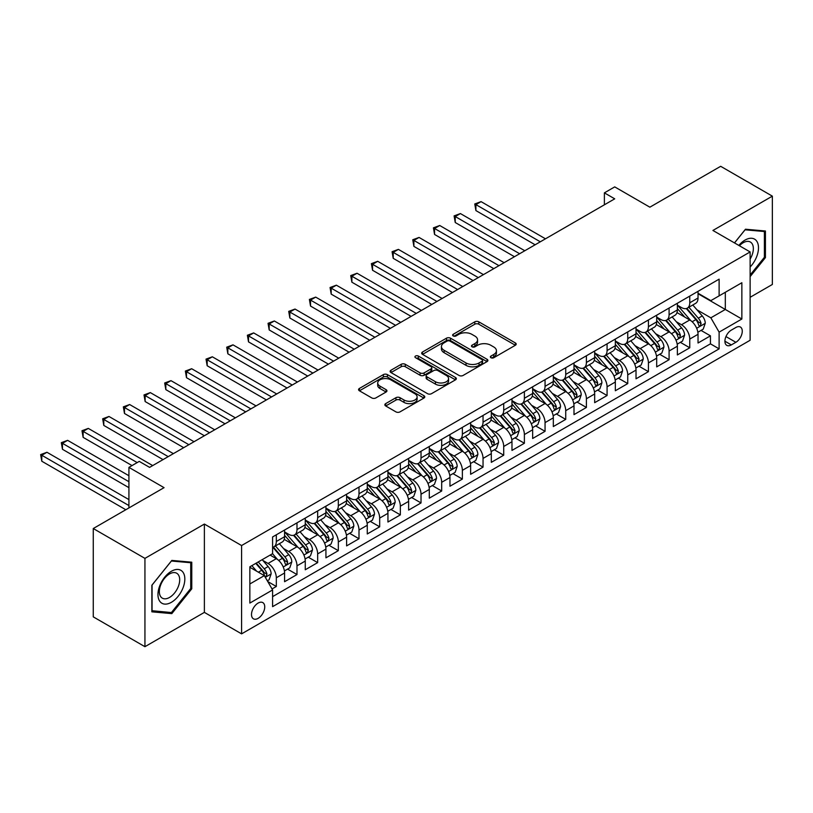 <?xml version="1.0" encoding="UTF-8"?>
<svg xmlns="http://www.w3.org/2000/svg" width="813" height="813" viewBox="0 0 813 813"><rect width="100%" height="100%" fill="white"/><g stroke="black" fill="none" stroke-linecap="round" stroke-linejoin="round"><path stroke-width="1.22" d="M490.95 357.72A2.012 1.159 0 0 0 493.796 357.72L515.351 345.271A2.866 1.656 0 0 0 516.194 344.102A2.866 1.656 0 0 0 515.351 342.934L478.827 321.846A2.866 1.656 0 0 0 474.772 321.846L453.207 334.285A2.012 1.159 0 0 0 452.628 335.108A2.012 1.159 0 0 0 453.207 335.932A2.012 1.159 0 0 0 456.052 335.932L458.847 334.316A9.187 5.305 0 0 1 471.825 334.316L474.873 336.074A9.187 5.305 0 0 1 477.566 339.824A9.187 5.305 0 0 1 474.873 343.574L472.079 345.179A2.012 1.159 0 0 0 471.489 346.003A2.012 1.159 0 0 0 472.079 346.826A2.012 1.159 0 0 0 474.924 346.826L477.709 345.21A9.187 5.305 0 0 1 490.696 345.21L493.745 346.968A9.187 5.305 0 0 1 496.428 350.718A9.187 5.305 0 0 1 493.745 354.468L490.95 356.084A2.012 1.159 0 0 0 490.361 356.897A2.012 1.159 0 0 0 490.95 357.72L490.95 356.084M258.127 618.347A9.36 5.396 120 0 0 264.235 610.106A9.36 5.396 120 0 0 262.802 602.606A9.36 5.396 120 0 0 258.127 603.073A9.36 5.396 120 0 0 252.01 611.315A9.36 5.396 120 0 0 253.443 618.815A9.36 5.396 120 0 0 258.127 618.347M385.687 403.614A2.866 1.656 0 0 0 384.854 404.783A2.866 1.656 0 0 0 385.687 405.961L395.941 411.876A2.866 1.656 0 0 0 399.996 411.876L423.939 398.045A2.866 1.656 0 0 0 424.782 396.876A2.866 1.656 0 0 0 423.939 395.707L387.415 374.62A2.866 1.656 0 0 0 383.36 374.62L359.417 388.441A2.866 1.656 0 0 0 358.574 389.61A2.866 1.656 0 0 0 359.417 390.789L371.795 397.933A2.866 1.656 0 0 0 375.85 397.933L386.094 392.018A2.866 1.656 0 0 0 386.937 390.84A2.866 1.656 0 0 0 386.094 389.671L379.956 386.124A7.673 4.431 0 0 1 377.71 382.994A7.673 4.431 0 0 1 382.445 378.899A7.673 4.431 0 0 1 390.819 379.864L414.864 393.746A7.673 4.431 0 0 1 417.11 396.876A7.673 4.431 0 0 1 412.374 400.972A7.673 4.431 0 0 1 404 400.006L399.996 397.699A2.866 1.656 0 0 0 395.941 397.699L385.687 403.614L385.687 405.961M750.125 297.294L772.35 284.469L772.35 196.146L720.674 166.309L649.861 207.183L614.719 186.888L604.384 192.864L614.719 198.829L149.592 467.373L139.257 461.398L128.921 467.373L128.921 507.952M144.938 558.379L144.938 646.691L204.378 612.382L204.378 524.06L144.938 558.379L93.261 528.531L164.063 487.658L128.921 467.373M204.378 524.06L241.583 545.543L750.125 251.939L750.125 340.261L241.583 633.866L241.583 545.543M772.35 196.146L712.92 230.455L750.125 251.939M459.04 375.443A2.866 1.656 0 0 0 463.105 375.443L487.048 361.612A2.866 1.656 0 0 0 487.891 360.444A2.866 1.656 0 0 0 487.048 359.275L450.524 338.188A2.866 1.656 0 0 0 446.469 338.188L422.516 352.009A2.866 1.656 0 0 0 421.683 353.177A2.866 1.656 0 0 0 422.516 354.356L459.04 375.443M416.327 358.157A2.012 1.159 0 0 1 418.36 358.442L418.36 356.053L455.493 377.486A2.866 1.656 0 0 1 456.337 378.665A2.866 1.656 0 0 1 455.493 379.834L431.551 393.655A2.866 1.656 0 0 1 427.496 393.655L390.972 372.567L390.972 370.23A2.866 1.656 0 0 0 390.128 371.399A2.866 1.656 0 0 0 390.972 372.567M390.972 370.23L401.216 364.305A2.866 1.656 0 0 1 405.27 364.305L420.087 372.862A2.866 1.656 0 0 0 424.142 372.862L430.941 368.939A2.866 1.656 0 0 0 431.784 367.761A2.866 1.656 0 0 0 430.941 366.592L415.524 357.69A2.012 1.159 0 0 1 414.935 356.866A2.012 1.159 0 0 1 416.175 355.799A2.012 1.159 0 0 1 418.36 356.053M144.938 646.691L93.261 616.854L93.261 528.531M272.03 588.958L276.318 586.478L267.741 581.529M262.853 560.452L268.046 563.45A11.697 6.748 60 0 1 276.318 577.769L284.58 572.992L284.58 581.712L296.989 574.547L287.578 569.12M283.524 548.511L288.717 551.509A11.697 6.748 60 0 1 296.989 565.838L305.261 561.061L305.261 569.771L317.659 562.616L308.259 557.179M304.204 536.58L309.387 539.578A11.697 6.748 60 0 1 317.659 553.897L325.932 549.121L325.932 557.84L338.33 550.675L328.93 545.249M324.875 524.649L330.068 527.637A11.697 6.748 60 0 1 338.33 541.966L346.602 537.19L346.602 545.899L359 538.745L349.6 533.308M345.545 512.708L350.738 515.706A11.697 6.748 60 0 1 359 530.025L367.273 525.259L367.273 533.968L379.681 526.804L370.271 521.377M366.216 500.778L371.409 503.775A11.697 6.748 60 0 1 379.681 518.094L387.943 513.318L387.943 522.027L400.352 514.873L390.941 509.436M386.886 488.837L392.079 491.835A11.697 6.748 60 0 1 400.352 506.153L408.624 501.387L408.624 510.097L421.022 502.932L411.612 497.505M407.567 476.906L412.75 479.904A11.697 6.748 60 0 1 421.022 494.223L429.294 489.446L429.294 498.166L441.693 491.001L432.292 485.574M428.238 464.965L433.431 467.963A11.697 6.748 60 0 1 441.693 482.292L449.965 477.516L449.965 486.225L462.363 479.07L452.963 473.633M448.908 453.034L454.101 456.032A11.697 6.748 60 0 1 462.363 470.351L470.636 465.575L470.636 474.294L483.044 467.129L473.633 461.703M469.579 441.103L474.772 444.091A11.697 6.748 60 0 1 483.044 458.42L491.306 453.644L491.306 462.353L503.714 455.199L494.304 449.762M490.249 429.162L495.442 432.16A11.697 6.748 60 0 1 503.714 446.479L511.977 441.713L511.977 450.422L524.385 443.258L514.975 437.831M510.93 417.232L516.113 420.23A11.697 6.748 60 0 1 524.385 434.549L532.657 429.772L532.657 438.492L545.056 431.327L535.655 425.89M531.6 405.291L536.783 408.289A11.697 6.748 60 0 1 545.056 422.618L553.328 417.841L553.328 426.551L565.726 419.386L556.326 413.959M552.271 393.36L557.464 396.358A11.697 6.748 60 0 1 565.726 410.677L573.998 405.9L573.998 414.62L586.407 407.455L576.996 402.029M572.941 381.419L578.134 384.417A11.697 6.748 60 0 1 586.407 398.746L594.669 393.97L594.669 402.679L607.077 395.525L597.667 390.088M593.612 369.488L598.805 372.486A11.697 6.748 60 0 1 607.077 386.805L615.339 382.029L615.339 390.748L627.748 383.584L618.337 378.157M614.282 357.557L619.476 360.545A11.697 6.748 60 0 1 627.748 374.874L636.02 370.098L636.02 378.807L648.418 371.653L639.008 366.216M634.963 345.616L640.146 348.614A11.697 6.748 60 0 1 648.418 362.933L656.691 358.167L656.691 366.876L669.089 359.712L659.689 354.285M655.634 333.686L660.827 336.684A11.697 6.748 60 0 1 669.089 351.003L677.361 346.226L677.361 354.946L689.759 347.781L689.759 339.072A11.697 6.748 -120 0 0 681.497 324.743L676.304 321.745M680.359 342.344L689.759 347.781M284.58 572.992A11.697 6.748 -120 0 0 276.318 558.673L270.109 555.096M305.261 561.061A11.697 6.748 -120 0 0 296.989 546.743L284.204 539.354M325.932 549.121A11.697 6.748 -120 0 0 317.659 534.802L304.875 527.424M346.602 537.19A11.697 6.748 -120 0 0 338.33 522.871L325.546 515.483M367.273 525.259A11.697 6.748 -120 0 0 359 510.93L346.216 503.552M387.943 513.318A11.697 6.748 -120 0 0 379.681 498.999L366.897 491.621M408.624 501.387A11.697 6.748 -120 0 0 400.352 487.058L387.567 479.68M429.294 489.446A11.697 6.748 -120 0 0 421.022 475.127L408.238 467.749M449.965 477.516A11.697 6.748 -120 0 0 441.693 463.197L428.908 455.808M470.636 465.575A11.697 6.748 -120 0 0 462.363 451.256L449.579 443.878M491.306 453.644A11.697 6.748 -120 0 0 483.044 439.325L470.26 431.937M511.977 441.713A11.697 6.748 -120 0 0 503.714 427.384L490.93 420.006M532.657 429.772A11.697 6.748 -120 0 0 524.385 415.453L511.601 408.075M553.328 417.841A11.697 6.748 -120 0 0 545.056 403.512L532.271 396.134M573.998 405.9A11.697 6.748 -120 0 0 565.726 391.581L552.942 384.203M594.669 393.97A11.697 6.748 -120 0 0 586.407 379.651L573.622 372.263M615.339 382.029A11.697 6.748 -120 0 0 607.077 367.71L594.293 360.332M636.02 370.098A11.697 6.748 -120 0 0 627.748 355.779L614.963 348.391M656.691 358.167A11.697 6.748 -120 0 0 648.418 343.838L635.634 336.46M677.361 346.226A11.697 6.748 -120 0 0 669.089 331.907L656.304 324.529M735.867 327.487L731.314 330.119A9.065 5.234 120 0 0 725.399 338.106A9.065 5.234 120 0 0 726.781 345.362A9.065 5.234 120 0 0 731.314 344.915L735.867 342.293A9.065 5.234 120 0 0 741.781 334.306A9.065 5.234 120 0 0 740.399 327.039A9.065 5.234 120 0 0 735.867 327.487M249.855 583.978L264.327 575.624L272.599 589.943L272.599 606.65L719.119 348.858L719.119 332.141L710.847 317.822L696.975 309.814M272.599 589.943L249.855 603.073L249.855 566.793L272.599 553.663L272.599 536.946L719.119 279.154L719.119 295.861L741.863 282.731L741.863 319.011L719.119 332.141M284.58 531.936L288.717 534.324A11.697 6.748 60 0 0 294.57 534.903L302.832 530.127A11.697 6.748 -120 0 0 305.261 524.781L305.261 518.094M305.261 520.005L309.387 522.393A11.697 6.748 60 0 0 315.241 522.972L323.503 518.196A11.697 6.748 -120 0 0 325.932 512.84L325.932 506.153M325.932 508.064L330.068 510.452A11.697 6.748 60 0 0 335.911 511.031L344.184 506.255A11.697 6.748 -120 0 0 346.602 500.91L346.602 494.223M346.602 496.133L350.738 498.521A11.697 6.748 60 0 0 356.582 499.101L364.854 494.324A11.697 6.748 -120 0 0 367.273 488.969L367.273 482.292M367.273 484.202L371.409 486.581A11.697 6.748 60 0 0 377.252 487.16L385.525 482.394A11.697 6.748 -120 0 0 387.943 477.038L387.943 470.351M387.943 472.262L392.079 474.65A11.697 6.748 60 0 0 397.933 475.229L406.195 470.453A11.697 6.748 -120 0 0 408.624 465.097L408.624 458.42M408.624 460.331L412.75 462.719A11.697 6.748 60 0 0 418.604 463.298L426.866 458.522A11.697 6.748 -120 0 0 429.294 453.166L429.294 446.479M429.294 448.39L433.431 450.778A11.697 6.748 60 0 0 439.274 451.357L447.546 446.581A11.697 6.748 -120 0 0 449.965 441.235L449.965 434.549M449.965 436.459L454.101 438.847A11.697 6.748 60 0 0 459.945 439.427L468.217 434.65A11.697 6.748 -120 0 0 470.636 429.294L470.636 422.608M470.636 424.518L474.772 426.906A11.697 6.748 60 0 0 480.615 427.486L488.887 422.709A11.697 6.748 -120 0 0 491.306 417.364L491.306 410.677M491.306 412.587L495.442 414.976A11.697 6.748 60 0 0 501.286 415.555L509.558 410.778A11.697 6.748 -120 0 0 511.977 405.423L511.977 398.746M511.977 400.657L516.113 403.035A11.697 6.748 60 0 0 521.966 403.614L530.228 398.848A11.697 6.748 -120 0 0 532.657 393.492L532.657 386.805M532.657 388.716L536.783 391.104A11.697 6.748 60 0 0 542.637 391.683L550.899 386.907A11.697 6.748 -120 0 0 553.328 381.551L553.328 374.874M553.328 376.785L557.464 379.173A11.697 6.748 60 0 0 563.307 379.752L571.58 374.976A11.697 6.748 -120 0 0 573.998 369.62L573.998 362.933M573.998 364.844L578.134 367.232A11.697 6.748 60 0 0 583.978 367.811L592.25 363.035A11.697 6.748 -120 0 0 594.669 357.69L594.669 351.003M594.669 352.913L598.805 355.301A11.697 6.748 60 0 0 604.648 355.881L612.921 351.104A11.697 6.748 -120 0 0 615.339 345.749L615.339 339.062M615.339 340.972L619.476 343.36A11.697 6.748 60 0 0 625.329 343.94L633.591 339.163A11.697 6.748 -120 0 0 636.02 333.818L636.02 327.131M636.02 329.041L640.146 331.43A11.697 6.748 60 0 0 646 332.009L654.262 327.233A11.697 6.748 -120 0 0 656.691 321.877L656.691 315.2M656.691 317.111L660.827 319.489A11.697 6.748 60 0 0 666.67 320.068L674.942 315.302A11.697 6.748 -120 0 0 677.361 309.946L677.361 303.259M272.599 596.63L710.44 343.838L710.44 335.84L698.032 343.005L698.032 334.295A11.697 6.748 -120 0 0 689.759 319.966L676.975 312.588M677.361 305.17L681.497 307.558A11.697 6.748 -120 0 0 687.341 308.137A11.697 6.748 -120 0 0 689.759 302.782L689.759 296.105M687.341 308.137L695.613 303.361A11.697 6.748 -120 0 0 698.032 298.005L698.032 291.328M276.318 534.802L276.318 541.488A11.697 6.748 60 0 1 273.89 546.844A11.697 6.748 60 0 1 272.599 547.312M273.89 546.844L282.162 542.068A11.697 6.748 -120 0 0 284.58 536.712L284.58 530.025M296.989 522.871L296.989 529.548A11.697 6.748 60 0 1 294.57 534.903M317.659 510.93L317.659 517.617A11.697 6.748 60 0 1 315.241 522.972M338.33 498.999L338.33 505.676A11.697 6.748 60 0 1 335.911 511.031M359 487.058L359 493.745A11.697 6.748 60 0 1 356.582 499.101M379.681 475.127L379.681 481.814A11.697 6.748 60 0 1 377.252 487.16M400.352 463.186L400.352 469.873A11.697 6.748 60 0 1 397.933 475.229M421.022 451.256L421.022 457.943A11.697 6.748 60 0 1 418.604 463.298M441.693 439.325L441.693 446.002A11.697 6.748 60 0 1 439.274 451.357M462.363 427.384L462.363 434.071A11.697 6.748 60 0 1 459.945 439.427M483.044 415.453L483.044 422.13A11.697 6.748 60 0 1 480.615 427.486M503.714 403.512L503.714 410.199A11.697 6.748 60 0 1 501.286 415.555M524.385 391.581L524.385 398.268A11.697 6.748 60 0 1 521.966 403.614M545.056 379.641L545.056 386.327A11.697 6.748 60 0 1 542.637 391.683M565.726 367.71L565.726 374.397A11.697 6.748 60 0 1 563.307 379.752M586.407 355.779L586.407 362.456A11.697 6.748 60 0 1 583.978 367.811M607.077 343.838L607.077 350.525A11.697 6.748 60 0 1 604.648 355.881M627.748 331.907L627.748 338.584A11.697 6.748 60 0 1 625.329 343.94M648.418 319.966L648.418 326.653A11.697 6.748 60 0 1 646 332.009M669.089 308.036L669.089 314.722A11.697 6.748 60 0 1 666.67 320.068M669.089 351.003L669.089 359.712M648.418 362.933L648.418 371.653M627.748 374.874L627.748 383.584M607.077 386.805L607.077 395.525M586.407 398.746L586.407 407.455M565.726 410.677L565.726 419.386M545.056 422.618L545.056 431.327M524.385 434.549L524.385 443.258M503.714 446.479L503.714 455.199M483.044 458.42L483.044 467.129M462.363 470.351L462.363 479.07M441.693 482.292L441.693 491.001M421.022 494.223L421.022 502.932M400.352 506.153L400.352 514.873M379.681 518.094L379.681 526.804M359 530.025L359 538.745M338.33 541.966L338.33 550.675M317.659 553.897L317.659 562.616M296.989 565.838L296.989 574.547M276.318 577.769L276.318 586.478M264.327 575.624L249.855 567.271M710.847 317.822L725.318 309.468L725.318 292.284L741.863 282.731M698.032 293.717L741.863 319.011M698.032 293.239L710.847 300.637L719.119 295.861M204.378 612.382L241.583 633.866M604.384 192.864L604.384 204.795M701.03 330.413L710.44 335.84M710.44 343.838L719.119 348.858M750.125 276.633L765.429 257.599L765.429 231.004L745.48 229.225L734.474 242.904M151.868 611.833L171.817 613.622L191.766 588.805L191.766 562.2L171.817 560.421L151.868 585.238L151.868 611.833M764.393 256.999L765.429 257.599M190.73 588.206L191.766 588.805M169.704 612.402L171.817 613.622M491.753 358.005L493.745 356.856A9.187 5.305 0 0 0 496.428 353.106L496.428 350.718M477.566 339.824L477.566 342.212A9.187 5.305 0 0 1 474.873 345.962L472.881 347.11M515.351 342.934L515.351 345.271L478.827 324.224A2.866 1.656 0 0 0 474.772 324.224L454.01 336.216M487.007 361.633L450.524 340.576A2.866 1.656 0 0 0 446.469 340.576L422.557 354.377M481.977 361.267A2.012 1.159 0 0 0 482.566 360.444A2.012 1.159 0 0 0 481.977 359.62L449.914 341.114A2.012 1.159 0 0 0 447.069 341.114L444.132 342.812A9.187 5.305 0 0 0 441.439 346.562A9.187 5.305 0 0 0 444.132 350.312L466.042 362.964A9.187 5.305 0 0 0 479.03 362.964L481.977 361.267L481.977 363.655A2.012 1.159 0 0 0 482.566 362.832L482.566 360.444M441.439 346.562L441.439 348.95A9.187 5.305 0 0 0 444.132 352.7L444.132 350.312M481.977 363.655L479.03 365.352A9.187 5.305 0 0 1 466.042 365.352L444.132 352.7M391.002 372.588L401.216 366.693L401.216 364.305M431.784 367.761L431.784 370.149A2.866 1.656 0 0 1 430.941 371.328L424.142 375.25A2.866 1.656 0 0 1 420.087 375.25L405.27 366.693A2.866 1.656 0 0 0 401.216 366.693M418.36 358.442L455.453 379.854M435.453 381.734A7.673 4.431 0 0 0 443.827 382.699A7.673 4.431 0 0 0 448.563 378.604A7.673 4.431 0 0 0 446.317 375.464L437.841 370.576A2.866 1.656 0 0 0 433.786 370.576L426.988 374.498A2.866 1.656 0 0 0 426.144 375.677A2.866 1.656 0 0 0 426.988 376.846L435.453 381.734L435.453 384.122A7.673 4.431 0 0 0 443.827 385.088A7.673 4.431 0 0 0 448.563 380.992L448.563 378.604M426.144 375.677L426.144 378.055A2.866 1.656 0 0 0 426.988 379.234L426.988 376.846M435.453 384.122L426.988 379.234M417.11 396.876L417.11 399.264A7.673 4.431 0 0 1 412.374 403.36A7.673 4.431 0 0 1 404 402.394L399.996 400.087A2.866 1.656 0 0 0 395.941 400.087L385.728 405.982M377.71 382.994L377.71 385.382A7.673 4.431 0 0 0 379.956 388.512L379.956 386.124M386.094 389.671L386.094 392.018L379.956 388.512M423.898 398.075L387.415 377.008A2.866 1.656 0 0 0 383.36 377.008L359.448 390.809M697.859 332.243L703.204 329.163L705.267 323.188A7.744 4.472 -120 0 0 702.249 315.922L692.808 304.987M690.908 320.729L679.709 307.761A22.368 12.917 -120 0 0 677.361 305.302M684.77 317.09L678.499 309.834A18.567 10.721 -120 0 0 677.361 308.584M545.472 238.809L481.072 201.634L475.91 204.622L475.91 210.587L535.137 244.784M686.284 308.554L695.847 319.621A7.744 4.472 60 0 1 698.601 324.956L699.17 325.871L700.217 325.728L701.08 323.523A7.744 4.472 -120 0 0 698.326 318.188L688.875 307.253M686.853 308.381L697.117 320.261A3.943 2.276 60 0 1 698.113 321.806L701.08 323.523M475.91 210.587L474.772 203.961L540.299 241.796M474.772 203.961L481.072 201.634M750.125 267.03A19.004 10.976 120 0 0 758.244 244.987A19.004 10.976 120 0 0 745.064 240.069A19.004 10.976 120 0 0 738.834 245.424M750.125 259.062A14.39 8.303 120 0 0 750.369 242.03A14.39 8.303 120 0 0 743.173 242.741A14.39 8.303 120 0 0 739.413 245.75M734.515 242.924L745.064 229.805L764.393 231.532L764.393 257.304L750.125 275.048M763.112 230.801L764.393 231.532M183.037 587.819A19.004 10.976 120 0 0 178.118 569.466A19.004 10.976 120 0 0 159.765 585.736A19.004 10.976 120 0 0 164.683 604.1A19.004 10.976 120 0 0 183.037 587.819M178.332 586.478A14.39 8.303 120 0 0 176.716 573.236A14.39 8.303 120 0 0 160.71 584.903A14.39 8.303 120 0 0 162.326 598.155A14.39 8.303 120 0 0 178.332 586.478M152.072 610.827L152.072 585.055L171.401 561.011L190.73 562.738L190.73 588.51L171.401 612.555L151.868 610.705M189.449 561.996L190.73 562.738M677.188 344.184L682.524 341.094L684.597 335.129A7.744 4.472 -120 0 0 681.579 327.852L672.138 316.918M670.237 332.659L659.038 319.692A22.368 12.917 -120 0 0 656.691 317.233M664.099 329.021L657.829 321.765A18.567 10.721 -120 0 0 656.691 320.525M524.802 250.75L460.402 213.565L455.239 216.553L455.239 222.518L514.456 256.715M665.613 320.495L675.166 331.552A7.744 4.472 60 0 1 677.93 336.887L678.499 337.812L679.546 337.659L680.41 335.454A7.744 4.472 -120 0 0 677.646 330.119L668.205 319.184M666.182 320.312L676.446 332.202A3.943 2.276 60 0 1 677.442 333.737L680.41 335.454M455.239 222.518L454.101 215.892L519.629 253.727M454.101 215.892L460.402 213.565M656.518 356.114L661.853 353.035L663.926 347.06A7.744 4.472 -120 0 0 660.908 339.793L651.457 328.848M649.567 344.6L638.368 331.623A22.368 12.917 -120 0 0 636.02 329.174M643.429 340.962L637.158 333.706A18.567 10.721 -120 0 0 636.02 332.456M504.121 262.68L439.731 225.506L434.559 228.483L434.559 234.459L493.786 268.646M644.943 332.426L654.495 343.493A7.744 4.472 60 0 1 657.26 348.828L657.819 349.742L658.865 349.6L659.739 347.395A7.744 4.472 -120 0 0 656.975 342.06L647.534 331.125M645.502 332.243L655.766 344.133A3.943 2.276 60 0 1 656.762 345.677L659.739 347.395M434.559 234.459L433.431 227.833L498.958 265.668M433.431 227.833L439.731 225.506M635.837 368.055L641.183 364.966L643.246 359A7.744 4.472 -120 0 0 640.238 351.724L630.786 340.789M628.896 356.531L617.697 343.564A22.368 12.917 -120 0 0 615.339 341.104M622.748 352.893L616.488 345.637A18.567 10.721 -120 0 0 615.339 344.387M483.45 274.621L419.061 237.437L413.888 240.424L413.888 246.39L473.115 280.587M624.272 344.366L633.825 355.423A7.744 4.472 60 0 1 636.589 360.759L637.148 361.683L638.195 361.531L639.069 359.326A7.744 4.472 -120 0 0 636.305 353.99L626.864 343.056M624.831 344.184L635.095 356.064A3.943 2.276 60 0 1 636.091 357.608L639.069 359.326M413.888 246.39L412.75 239.764L478.288 277.599M412.75 239.764L419.061 237.437M615.167 379.986L620.512 376.897L622.575 370.931A7.744 4.472 -120 0 0 619.557 363.655L610.116 352.72M608.226 368.472L597.016 355.494A22.368 12.917 -120 0 0 594.669 353.035M602.077 364.824L595.817 357.578A18.567 10.721 -120 0 0 594.669 356.328M462.78 286.552L398.39 249.378L393.218 252.355L393.218 258.331L452.445 292.517M603.602 356.297L613.154 367.354A7.744 4.472 60 0 1 615.919 372.7L616.478 373.614L617.524 373.462L618.398 371.267A7.744 4.472 -120 0 0 615.634 365.931L606.183 354.986M604.161 356.114L614.425 368.004A3.943 2.276 60 0 1 615.421 369.549L618.398 371.267M393.218 258.331L392.079 251.705L457.607 289.54M392.079 251.705L398.39 249.378M594.496 391.917L599.842 388.838L601.905 382.872A7.744 4.472 -120 0 0 598.886 375.596L589.445 364.661M587.555 380.403L576.346 367.435A22.368 12.917 -120 0 0 573.998 364.976M581.407 376.765L575.147 369.509A18.567 10.721 -120 0 0 573.998 368.259M442.109 298.483L377.71 261.308L372.547 264.296L372.547 270.262L431.774 304.458M582.931 368.228L592.484 379.295A7.744 4.472 60 0 1 595.238 384.63L595.807 385.545L596.854 385.403L597.718 383.197A7.744 4.472 -120 0 0 594.964 377.862L585.512 366.927M583.49 368.055L593.754 379.935A3.943 2.276 60 0 1 594.75 381.48L597.718 383.197M372.547 270.262L371.409 263.636L436.937 301.471M371.409 263.636L377.71 261.308M573.826 403.858L579.171 400.768L581.234 394.803A7.744 4.472 -120 0 0 578.216 387.527L568.775 376.592M566.874 392.333L555.675 379.366A22.368 12.917 -120 0 0 553.328 376.907M560.736 388.695L554.466 381.439A18.567 10.721 -120 0 0 553.328 380.199M421.439 310.424L357.039 273.249L351.877 276.227L351.877 282.192L411.104 316.389M562.25 380.169L571.803 391.226A7.744 4.472 60 0 1 574.567 396.561L575.137 397.486L576.183 397.333L577.047 395.138A7.744 4.472 -120 0 0 574.293 389.793L564.842 378.858M562.82 379.986L573.084 391.876A3.943 2.276 60 0 1 574.08 393.421L577.047 395.138M351.877 282.192L350.738 275.577L416.266 313.401M350.738 275.577L357.039 273.249M553.155 415.789L558.49 412.709L560.564 406.734A7.744 4.472 -120 0 0 557.545 399.468L548.094 388.533M546.204 404.274L535.005 391.307A22.368 12.917 -120 0 0 532.657 388.848M540.066 400.636L533.795 393.38A18.567 10.721 -120 0 0 532.657 392.13M400.758 322.355L336.369 285.18L331.196 288.168L331.196 294.133L390.423 328.32M541.58 392.1L551.133 403.167A7.744 4.472 60 0 1 553.897 408.502L554.456 409.417L555.503 409.274L556.377 407.069A7.744 4.472 -120 0 0 553.612 401.734L544.171 390.799M542.139 391.927L552.413 403.807A3.943 2.276 60 0 1 553.399 405.352L556.377 407.069M331.196 294.133L330.068 287.507L395.596 325.342M330.068 287.507L336.369 285.18M532.485 427.729L537.82 424.64L539.883 418.675A7.744 4.472 -120 0 0 536.875 411.398L527.424 400.463M525.533 416.205L514.334 403.238A22.368 12.917 -120 0 0 511.977 400.779M519.385 412.567L513.125 405.311A18.567 10.721 -120 0 0 511.977 404.071M380.088 334.295L315.698 297.111L310.525 300.099L310.525 306.064L369.752 340.261M520.909 404.041L530.462 415.097A7.744 4.472 60 0 1 533.226 420.433L533.785 421.358L534.832 421.205L535.706 419A7.744 4.472 -120 0 0 532.942 413.665L523.501 402.73M521.468 403.858L531.732 415.738A3.943 2.276 60 0 1 532.728 417.282L535.706 419M310.525 306.064L309.387 299.438L374.925 337.273M309.387 299.438L315.698 297.111M511.804 439.66L517.149 436.581L519.212 430.605A7.744 4.472 -120 0 0 516.194 423.339L506.753 412.394M504.863 428.146L493.664 415.169A22.368 12.917 -120 0 0 491.306 412.719M498.715 424.508L492.454 417.252A18.567 10.721 -120 0 0 491.306 416.002M359.417 346.226L295.028 309.052L289.855 312.029L289.855 318.005L349.082 352.192M500.239 415.971L509.792 427.038A7.744 4.472 60 0 1 512.556 432.374L513.115 433.288L514.162 433.146L515.036 430.941A7.744 4.472 -120 0 0 512.271 425.606L502.83 414.671M500.798 415.789L511.062 427.679A3.943 2.276 60 0 1 512.058 429.223L515.036 430.941M289.855 318.005L288.717 311.379L354.255 349.214M288.717 311.379L295.028 309.052M491.133 451.591L496.479 448.512L498.542 442.546A7.744 4.472 -120 0 0 495.524 435.27L486.083 424.335M484.192 440.077L472.983 427.11A22.368 12.917 -120 0 0 470.636 424.65M478.044 436.439L471.784 429.183A18.567 10.721 -120 0 0 470.636 427.933M338.747 358.167L274.347 320.983L269.184 323.97L269.184 329.936L328.411 364.133M479.568 427.912L489.121 438.969A7.744 4.472 60 0 1 491.875 444.305L492.444 445.229L493.491 445.077L494.365 442.872A7.744 4.472 -120 0 0 491.601 437.536L482.15 426.601M480.127 427.729L490.391 439.609A3.943 2.276 60 0 1 491.387 441.154L494.365 442.872M269.184 329.936L268.046 323.31L333.574 361.145M268.046 323.31L274.347 320.983M470.463 463.532L475.808 460.443L477.871 454.477A7.744 4.472 -120 0 0 474.853 447.201L465.412 436.266M463.512 452.008L452.313 439.04A22.368 12.917 -120 0 0 449.965 436.581M457.373 448.37L451.103 441.124A18.567 10.721 -120 0 0 449.965 439.874M318.076 370.098L253.676 332.924L248.514 335.901L248.514 341.877L307.741 376.063M458.888 439.843L468.44 450.9A7.744 4.472 60 0 1 471.205 456.245L471.774 457.16L472.82 457.008L473.684 454.813A7.744 4.472 -120 0 0 470.93 449.477L461.479 438.532M459.457 439.66L469.721 451.55A3.943 2.276 60 0 1 470.717 453.095L473.684 454.813M248.514 341.877L247.376 335.251L312.903 373.086M247.376 335.251L253.676 332.924M449.792 475.463L455.128 472.383L457.201 466.418A7.744 4.472 -120 0 0 454.182 459.142L444.731 448.207M442.841 463.949L431.642 450.981A22.368 12.917 -120 0 0 429.294 448.522M436.703 460.31L430.433 453.054A18.567 10.721 -120 0 0 429.294 451.804M297.406 382.029L233.006 344.854L227.843 347.842L227.843 353.807L287.06 388.004M438.217 451.774L447.77 462.841A7.744 4.472 60 0 1 450.534 468.176L451.103 469.091L452.15 468.949L453.014 466.743A7.744 4.472 -120 0 0 450.25 461.408L440.809 450.473M438.786 451.601L449.05 463.481A3.943 2.276 60 0 1 450.036 465.026L453.014 466.743M227.843 353.807L226.705 347.181L292.233 385.016M226.705 347.181L233.006 344.854M429.122 487.404L434.457 484.314L436.53 478.349A7.744 4.472 -120 0 0 433.512 471.073L424.061 460.138M422.171 475.879L410.971 462.912A22.368 12.917 -120 0 0 408.624 460.453M416.032 472.241L409.762 464.985A18.567 10.721 -120 0 0 408.624 463.745M276.725 393.97L212.335 356.795L207.163 359.773L207.163 365.738L266.39 399.935M417.547 463.715L427.099 474.772A7.744 4.472 60 0 1 429.864 480.107L430.423 481.032L431.469 480.879L432.343 478.684A7.744 4.472 -120 0 0 429.579 473.339L420.138 462.404M418.106 463.532L428.37 475.422A3.943 2.276 60 0 1 429.366 476.967L432.343 478.684M207.163 365.738L206.024 359.122L271.562 396.947M206.024 359.122L212.335 356.795M408.441 499.334L413.787 496.255L415.85 490.28A7.744 4.472 -120 0 0 412.841 483.013L403.39 472.079M401.5 487.82L390.301 474.853A22.368 12.917 -120 0 0 387.943 472.394M395.352 484.182L389.092 476.926A18.567 10.721 -120 0 0 387.943 475.676M256.054 405.9L191.665 368.726L186.492 371.714L186.492 377.679L245.719 411.866M396.876 475.646L406.429 486.713A7.744 4.472 60 0 1 409.193 492.048L409.752 492.963L410.799 492.82L411.673 490.615A7.744 4.472 -120 0 0 408.909 485.28L399.468 474.345M397.435 475.473L407.699 487.353A3.943 2.276 60 0 1 408.695 488.898L411.673 490.615M186.492 377.679L185.354 371.053L250.892 408.888M185.354 371.053L191.665 368.726M387.771 511.275L393.116 508.186L395.179 502.221A7.744 4.472 -120 0 0 392.161 494.944L382.72 484.009M380.83 499.751L369.62 486.784A22.368 12.917 -120 0 0 367.273 484.324M374.681 496.113L368.421 488.857A18.567 10.721 -120 0 0 367.273 487.617M235.384 417.841L170.994 380.657L165.822 383.645L165.822 389.61L225.049 423.807M376.206 487.587L385.758 498.643A7.744 4.472 60 0 1 388.523 503.979L389.081 504.903L390.128 504.751L391.002 502.546A7.744 4.472 -120 0 0 388.238 497.21L378.787 486.276M376.765 487.404L387.029 499.284A3.943 2.276 60 0 1 388.025 500.828L391.002 502.546M165.822 389.61L164.683 382.984L230.211 420.819M164.683 382.984L170.994 380.657M367.1 523.206L372.445 520.127L374.508 514.151A7.744 4.472 -120 0 0 371.49 506.885L362.049 495.94M360.159 511.692L348.95 498.715A22.368 12.917 -120 0 0 346.602 496.265M354.011 508.054L347.74 500.798A18.567 10.721 -120 0 0 346.602 499.548M214.713 429.772L150.314 392.598L145.151 395.575L145.151 401.551L204.378 435.738M355.525 499.517L365.088 510.584A7.744 4.472 60 0 1 367.842 515.92L368.411 516.834L369.458 516.692L370.322 514.487A7.744 4.472 -120 0 0 367.567 509.151L358.116 498.217M356.094 499.334L366.358 511.225A3.943 2.276 60 0 1 367.354 512.769L370.322 514.487M145.151 401.551L144.013 394.925L209.541 432.76M144.013 394.925L150.314 392.598M346.429 535.137L351.765 532.058L353.838 526.092A7.744 4.472 -120 0 0 350.82 518.816L341.379 507.881M339.478 523.623L328.279 510.655A22.368 12.917 -120 0 0 325.932 508.196M333.34 519.985L327.07 512.729A18.567 10.721 -120 0 0 325.932 511.479M194.043 441.713L129.643 404.528L124.48 407.516L124.48 413.482L183.697 447.678M334.854 511.458L344.407 522.515A7.744 4.472 60 0 1 347.171 527.85L347.74 528.775L348.787 528.623L349.651 526.418A7.744 4.472 -120 0 0 346.887 521.082L337.446 510.147M335.423 511.275L345.688 523.155A3.943 2.276 60 0 1 346.684 524.7L349.651 526.418M124.48 413.482L123.342 406.856L188.87 444.691M123.342 406.856L129.643 404.528M325.759 547.078L331.094 543.988L333.167 538.023A7.744 4.472 -120 0 0 330.149 530.747L320.698 519.812M318.808 535.554L307.609 522.586A22.368 12.917 -120 0 0 305.261 520.127M312.67 531.915L306.399 524.67A18.567 10.721 -120 0 0 305.261 523.42M173.362 453.644L108.972 416.469L103.8 419.447L103.8 425.423L163.027 459.609M314.184 523.389L323.737 534.446A7.744 4.472 60 0 1 326.501 539.791L327.06 540.706L328.106 540.554L328.98 538.358A7.744 4.472 -120 0 0 326.216 533.013L316.775 522.078M314.743 523.206L325.017 535.096A3.943 2.276 60 0 1 326.003 536.641L328.98 538.358M103.8 425.423L102.672 418.797L168.2 456.632M102.672 418.797L108.972 416.469M305.078 559.009L310.424 555.929L312.487 549.964A7.744 4.472 -120 0 0 309.479 542.688L300.027 531.753M298.137 547.495L286.938 534.527A22.368 12.917 -120 0 0 284.58 532.068M291.989 543.856L285.729 536.6A18.567 10.721 -120 0 0 284.58 535.35M152.692 465.575L88.302 428.4L83.129 431.388L83.129 437.353L132.021 465.575M293.513 535.32L303.066 546.387A7.744 4.472 60 0 1 305.83 551.722L306.389 552.637L307.436 552.494L308.31 550.289A7.744 4.472 -120 0 0 305.546 544.954L296.105 534.019M294.072 535.147L304.336 547.027A3.943 2.276 60 0 1 305.332 548.572L308.31 550.289M83.129 437.353L81.991 430.727L137.194 462.597M81.991 430.727L88.302 428.4M284.408 570.95L289.753 567.86L291.816 561.895A7.744 4.472 -120 0 0 288.798 554.618L279.357 543.684M277.467 559.425L272.518 553.704M271.318 555.787L270.516 554.862M128.921 475.727L67.631 440.341L62.459 443.319L62.459 449.284L128.921 487.658M272.843 547.261L282.396 558.318A7.744 4.472 60 0 1 285.16 563.653L285.719 564.578L286.765 564.425L287.639 562.23A7.744 4.472 -120 0 0 284.875 556.885L275.424 545.95M273.402 547.078L283.666 558.968A3.943 2.276 60 0 1 284.662 560.513L287.639 562.23M62.459 449.284L61.321 442.668L128.921 481.692M61.321 442.668L67.631 440.341M267.325 580.817L269.083 579.801L271.146 573.826A7.744 4.472 -120 0 0 268.127 566.559L262.182 559.669M256.634 571.183L251.847 565.635M250.648 567.728L249.855 566.803M128.921 499.599L46.951 452.272L41.788 455.26L41.788 461.225L125.822 509.741M255.77 563.368L261.725 570.259A7.744 4.472 60 0 1 264.479 575.594L265.048 576.508L266.095 576.366L266.969 574.161A7.744 4.472 -120 0 0 264.205 568.826L258.26 561.935M256.258 563.094L262.995 570.899A3.943 2.276 60 0 1 263.991 572.443L266.969 574.161M41.788 461.225L40.65 454.599L128.921 505.564M40.65 454.599L46.951 452.272M268.046 563.45L276.318 558.673M288.717 551.509L296.989 546.743M309.387 539.578L317.659 534.802M330.068 527.637L338.33 522.871M350.738 515.706L359 510.93M371.409 503.775L379.681 498.999M392.079 491.835L400.352 487.058M412.75 479.904L421.022 475.127M433.431 467.963L441.693 463.197M454.101 456.032L462.363 451.256M474.772 444.091L483.044 439.325M495.442 432.16L503.714 427.384M516.113 420.23L524.385 415.453M536.783 408.289L545.056 403.512M557.464 396.358L565.726 391.581M578.134 384.417L586.407 379.651M598.805 372.486L607.077 367.71M619.476 360.545L627.748 355.779M640.146 348.614L648.418 343.838M660.827 336.684L669.089 331.907M681.497 324.743L689.759 319.966M689.759 302.782L698.032 298.005M276.318 541.488L284.58 536.712M296.989 529.548L305.261 524.781M317.659 517.617L325.932 512.84M338.33 505.676L346.602 500.91M359 493.745L367.273 488.969M379.681 481.814L387.943 477.038M400.352 469.873L408.624 465.097M421.022 457.943L429.294 453.166M441.693 446.002L449.965 441.235M462.363 434.071L470.636 429.294M483.044 422.13L491.306 417.364M503.714 410.199L511.977 405.423M524.385 398.268L532.657 393.492M545.056 386.327L553.328 381.551M565.726 374.397L573.998 369.62M586.407 362.456L594.669 357.69M607.077 350.525L615.339 345.749M627.748 338.584L636.02 333.818M648.418 326.653L656.691 321.877M669.089 314.722L677.361 309.946M689.759 339.072L698.032 334.295M725.948 336.562L735.867 342.293M724.911 341.216L731.314 344.915M493.745 356.856L493.745 354.468M472.079 346.826L472.079 345.179M474.873 345.962L474.873 343.574M453.207 335.932L453.207 334.285M474.772 324.224L474.772 321.846M478.827 324.224L478.827 321.846M422.516 354.356L422.516 352.009M446.469 340.576L446.469 338.188M450.524 340.576L450.524 338.188M487.048 361.612L487.048 359.275M466.042 365.352L466.042 362.964M479.03 365.352L479.03 362.964M405.27 366.693L405.27 364.305M420.087 375.25L420.087 372.862M424.142 375.25L424.142 372.862M430.941 371.328L430.941 368.939M455.493 379.834L455.493 377.486M395.941 400.087L395.941 397.699M399.996 400.087L399.996 397.699M404 402.394L404 400.006M359.417 390.789L359.417 388.441M383.36 377.008L383.36 374.62M387.415 377.008L387.415 374.62M423.939 398.045L423.939 395.707M696.68 328.269L705.217 323.34M679.709 307.761L680.776 307.141M698.326 318.188L702.249 315.922M692.148 321.755L695.847 319.621M676.01 340.21L684.546 335.281M659.038 319.692L660.105 319.082M677.646 330.119L681.579 327.852M671.477 333.686L675.166 331.552M655.329 352.141L663.875 347.212M638.368 331.623L639.435 331.013M656.975 342.06L660.908 339.793M650.807 345.627L654.495 343.493M634.658 364.082L643.195 359.143M617.697 343.564L618.754 342.944M636.305 353.99L640.238 351.724M630.126 357.557L633.825 355.423M613.988 376.013L622.524 371.084M597.016 355.494L598.083 354.885M615.634 365.931L619.557 363.655M609.455 369.488L613.154 367.354M593.317 387.943L601.854 383.014M576.346 367.435L577.413 366.815M594.964 377.862L598.886 375.596M588.785 381.429L592.484 379.295M572.647 399.884L581.183 394.955M555.675 379.366L556.742 378.756M574.293 389.793L578.216 387.527M568.114 393.36L571.803 391.226M551.966 411.815L560.513 406.886M535.005 391.307L536.072 390.687M553.612 401.734L557.545 399.468M547.444 405.301L551.133 403.167M531.296 423.756L539.832 418.827M514.334 403.238L515.401 402.628M532.942 413.665L536.875 411.398M526.763 417.232L530.462 415.097M510.625 435.687L519.161 430.758M493.664 415.169L494.721 414.559M512.271 425.606L516.194 423.339M506.093 429.173L509.792 427.038M489.954 447.628L498.491 442.689M472.983 427.11L474.05 426.49M491.601 437.536L495.524 435.27M485.422 441.103L489.121 438.969M469.284 459.558L477.82 454.63M452.313 439.04L453.38 438.431M470.93 449.477L474.853 447.201M464.751 453.034L468.44 450.9M448.613 471.489L457.15 466.56M431.642 450.981L432.709 450.361M450.25 461.408L454.182 459.142M444.081 464.975L447.77 462.841M427.933 483.43L436.479 478.501M410.971 462.912L412.039 462.302M429.579 473.339L433.512 471.073M423.41 476.906L427.099 474.772M407.262 495.361L415.799 490.432M390.301 474.853L391.358 474.233M408.909 485.28L412.841 483.013M402.73 488.847L406.429 486.713M386.592 507.302L395.128 502.373M369.62 486.784L370.687 486.174M388.238 497.21L392.161 494.944M382.059 500.778L385.758 498.643M365.921 519.233L374.458 514.304M348.95 498.715L350.017 498.105M367.567 509.151L371.49 506.885M361.389 512.708L365.088 510.584M345.251 531.174L353.787 526.235M328.279 510.655L329.346 510.036M346.887 521.082L350.82 518.816M340.718 524.649L344.407 522.515M324.57 543.104L333.117 538.176M307.609 522.586L308.676 521.976M326.216 533.013L330.149 530.747M320.048 536.58L323.737 534.446M303.899 555.035L312.436 550.106M286.938 534.527L287.995 533.907M305.546 544.954L309.479 542.688M299.367 548.521L303.066 546.387M283.229 566.976L291.765 562.047M284.875 556.885L288.798 554.618M278.696 560.452L282.396 558.318M265.312 577.321L271.095 573.978M264.205 568.826L268.127 566.559M258.382 572.189L261.725 570.259"/></g></svg>
